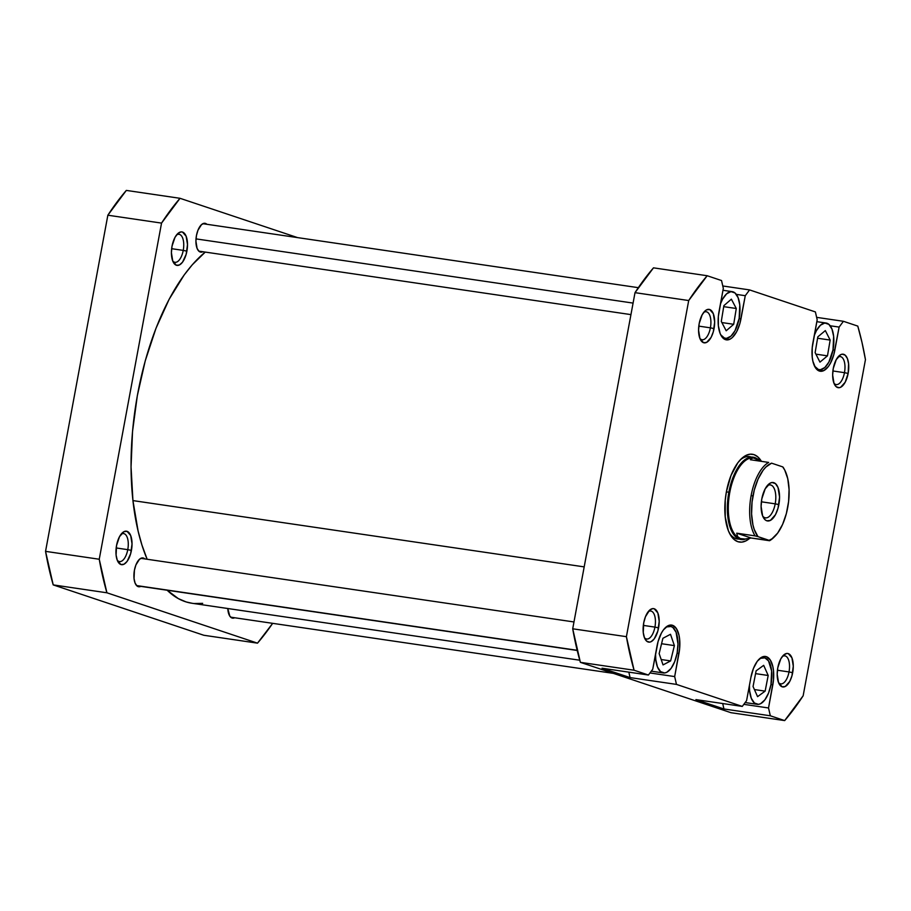 <?xml version="1.0" encoding="UTF-8"?>
<svg xmlns="http://www.w3.org/2000/svg" width="911" height="911" viewBox="0 0 911 911"><rect width="100%" height="100%" fill="white"/><g stroke="black" fill="none" stroke-linecap="round" stroke-linejoin="round"><path stroke-width="1.37" d="M202.846 251.732A14.565 6.662 -81.6 0 1 197.641 249.568A14.565 6.662 -81.6 0 1 196.446 235.573L195.922 241.199L197.095 248.396L198.997 251.299L202.846 251.732M172.714 260.945A14.143 6.479 98.4 0 0 183.236 250.388L186.892 251.163A16.922 7.743 -81.6 0 1 173.409 262.448A16.922 7.743 -81.6 0 1 172.02 246.186L171.405 252.723L172.771 261.093L176.381 265.272L179.456 264.953L182.542 262.163L186.151 254.351L187.507 244.615L186.14 236.256L182.53 232.077L181.027 231.906L177.884 233.489L174.98 237.384L172.02 246.186A16.922 7.743 -81.6 0 1 177.622 233.74A16.922 7.743 -81.6 0 1 185.593 235.049A16.922 7.743 -81.6 0 1 186.892 251.163L183.236 250.388A14.143 6.479 -81.6 0 1 174.958 262.311A14.143 6.479 -81.6 0 1 172.714 260.945M234.685 617.749A14.565 6.662 -81.6 0 1 229.481 615.597A14.565 6.662 -81.6 0 1 227.796 608.514L229.788 616.109L232.043 618.022L234.685 617.749M117.246 560.208A14.143 6.479 98.4 0 0 127.768 549.663L131.423 550.426A16.922 7.743 -81.6 0 1 117.94 561.711A16.922 7.743 -81.6 0 1 116.551 545.45L116.096 555.095L117.303 560.356L120.912 564.535L123.998 564.228L127.073 561.438L130.683 553.615L132.038 543.89L130.683 535.52L127.062 531.341L123.987 531.66L119.512 536.647L116.551 545.45A16.922 7.743 -81.6 0 1 122.154 533.003A16.922 7.743 -81.6 0 1 130.125 534.313A16.922 7.743 -81.6 0 1 131.423 550.426L127.768 549.663A14.143 6.479 -81.6 0 1 119.489 561.575A14.143 6.479 -81.6 0 1 117.246 560.208M140.818 586.365A14.565 6.662 -81.6 0 1 135.614 584.202A14.565 6.662 -81.6 0 1 134.429 570.206L134.031 578.508L135.067 583.04L136.98 585.944L140.829 586.365M171.644 248.692L183.236 250.388L171.644 248.692M116.175 547.955L127.768 549.663L116.175 547.955M126.333 190.41L107.851 215.212L45.55 551.36L53.214 584.896L203.813 635.263L257.506 643.155L106.906 592.788L99.242 559.24L161.543 223.104L180.025 198.302L297.578 237.612L180.025 198.302L126.333 190.41A264.247 120.912 98.4 0 0 107.851 215.212L161.543 223.104L99.242 559.24L45.55 551.36L107.851 215.212L161.543 223.104A264.247 120.912 -81.6 0 1 180.025 198.302L126.333 190.41M272.662 623.329L257.506 643.155L106.906 592.788L53.214 584.896L203.813 635.263L257.506 643.155A264.247 120.912 -81.6 0 0 272.662 623.329M144.849 558.921L142.173 557.919L139.474 559.286L135.921 564.911L134.429 570.206A14.565 6.662 -81.6 0 1 139.246 559.491A14.565 6.662 -81.6 0 1 144.849 558.921M206.877 224.288L204.189 223.286L201.49 224.653L197.949 230.267L196.446 235.573A14.565 6.662 -81.6 0 1 201.263 224.858A14.565 6.662 -81.6 0 1 206.877 224.288M121.061 534.245A14.143 6.479 -81.6 0 1 123.611 533.584A14.143 6.479 -81.6 0 1 127.768 549.663A14.143 6.479 98.4 0 0 121.061 534.245M176.518 234.981A14.143 6.479 -81.6 0 1 179.068 234.321A14.143 6.479 -81.6 0 1 183.236 250.388A14.143 6.479 98.4 0 0 176.518 234.981M106.906 592.788A264.247 120.912 -81.6 0 1 99.242 559.24L45.55 551.36A264.247 120.912 98.4 0 0 53.214 584.896L106.906 592.788M132.938 500.594L584.19 566.881L132.938 500.594L138.13 531.17L141.9 544.926L147.149 559.263A184.489 84.416 98.4 0 1 132.938 500.594A184.489 84.416 98.4 0 1 205.26 252.085L192.301 264.759L184.227 274.883L169.161 299.229L155.997 328.256L145.248 360.824L137.322 395.693L132.528 431.529L131.047 466.956L132.938 500.594M579.772 660.224L191.948 603.253A184.489 84.416 98.4 0 1 167.157 590.237L178.34 598.618L186.163 601.943L192.039 603.264M194.305 603.526L202.686 603.344M664.745 628.305A23.584 10.795 -81.6 0 1 670.189 626.278A23.584 10.795 -81.6 0 1 677.124 653.073L677.978 643.963L676.087 632.302L672.99 627.599L671.054 626.483L666.761 626.916L664.574 628.453M758.601 659.689A23.584 10.795 -81.6 0 1 764.056 657.662A23.584 10.795 -81.6 0 1 770.991 684.457L771.617 671.031L768.554 660.953L764.91 657.867L760.617 658.3L758.43 659.837M814.263 335.51A23.584 10.795 -81.6 0 1 826.072 323.029A23.584 10.795 -81.6 0 1 833.007 349.824L833.645 336.387L831.971 329.053L828.873 324.35L824.831 323.006L820.458 325.204L816.415 330.636L814.263 335.51M720.396 304.126A23.584 10.795 -81.6 0 1 732.216 291.645A23.584 10.795 -81.6 0 1 739.151 318.44L739.789 305.003L738.104 297.669L735.018 292.966L730.975 291.611L726.591 293.82L722.548 299.241L720.396 304.126M699.876 338.38A14.143 6.479 98.4 0 0 710.398 327.835L714.053 328.598A16.922 7.743 -81.6 0 1 700.57 339.883A16.922 7.743 -81.6 0 1 699.181 323.621L698.566 330.169L699.933 338.528L703.543 342.707L706.617 342.399L711.092 337.4L713.313 331.786L714.668 322.061L713.302 313.691L709.692 309.512L706.617 309.831L705.046 310.936L702.142 314.819L699.181 323.621A16.922 7.743 -81.6 0 1 704.784 311.175A16.922 7.743 -81.6 0 1 712.755 312.484A16.922 7.743 -81.6 0 1 714.053 328.598L710.398 327.835A14.143 6.479 -81.6 0 1 702.119 339.746A14.143 6.479 -81.6 0 1 699.876 338.38M833.952 383.212A14.143 6.479 98.4 0 0 844.474 372.667L848.141 373.43A16.922 7.743 -81.6 0 1 834.647 384.727A16.922 7.743 -81.6 0 1 833.269 368.465L832.654 375.002L834.009 383.36L836.23 386.742L839.133 387.71L840.705 387.232L845.18 382.233L848.141 373.43L848.596 363.796L847.389 358.535L845.169 355.153L842.265 354.185L840.694 354.664L836.23 359.663L833.269 368.465A16.922 7.743 -81.6 0 1 838.872 356.007A16.922 7.743 -81.6 0 1 846.831 357.317A16.922 7.743 -81.6 0 1 848.141 373.43L844.474 372.667A14.143 6.479 -81.6 0 1 836.207 384.59A14.143 6.479 -81.6 0 1 833.952 383.212M778.484 682.487A14.143 6.479 98.4 0 0 789.017 671.931L792.672 672.705A16.922 7.743 -81.6 0 1 779.178 683.99A16.922 7.743 -81.6 0 1 777.8 667.729L777.185 674.265L778.552 682.635L782.162 686.814L785.236 686.495L789.712 681.508L791.932 675.894L793.287 666.157L791.921 657.799L788.311 653.62L786.797 653.449L783.665 655.032L780.761 658.926L777.8 667.729A16.922 7.743 -81.6 0 1 783.403 655.282A16.922 7.743 -81.6 0 1 791.363 656.592A16.922 7.743 -81.6 0 1 792.672 672.705L789.017 671.931A14.143 6.479 -81.6 0 1 780.738 683.854A14.143 6.479 -81.6 0 1 778.484 682.487M644.407 637.643A14.143 6.479 98.4 0 0 654.929 627.098L658.585 627.861A16.922 7.743 -81.6 0 1 645.102 639.158A16.922 7.743 -81.6 0 1 643.713 622.896L643.257 632.53L644.464 637.791L646.685 641.173L649.589 642.141L651.16 641.663L654.235 638.873L657.844 631.05L659.2 621.325L657.844 612.955L654.223 608.787L652.72 608.616L649.577 610.199L645.455 616.724L643.713 622.896A16.922 7.743 -81.6 0 1 649.315 610.438A16.922 7.743 -81.6 0 1 657.287 611.748A16.922 7.743 -81.6 0 1 658.585 627.861L654.929 627.098A14.143 6.479 -81.6 0 1 646.651 639.021A14.143 6.479 -81.6 0 1 644.407 637.643M737.443 538.982A41.61 19.04 -81.6 0 1 729.335 532.912A41.61 19.04 98.4 0 0 739.299 539.05M749.548 538.424A44.388 20.315 -81.6 0 1 730.053 534.301A44.388 20.315 -81.6 0 1 726.42 491.644L725.224 500.264L725.224 516.924L728.379 530.737L731.009 535.884L734.209 539.585L737.853 541.692L741.816 542.125L745.938 540.872L750.049 537.98M698.805 326.127L710.398 327.835L698.805 326.127M832.893 370.971L844.474 372.667L832.893 370.971M777.425 670.234L789.017 671.931L777.425 670.234M643.337 625.402L654.929 627.098L643.337 625.402M602.046 668.218L630.082 677.59L628.841 672.147L630.082 677.59L602.046 668.218L648.427 675.028L634.067 670.223L626.404 636.675L688.705 300.539L707.187 275.737L721.535 280.542L723.323 288.354L718.358 316.333L718.369 325.705L720.134 333.472L721.614 336.375L725.475 339.632L730.018 339.177L732.33 337.548L736.612 331.809L739.88 323.53L745.266 295.699L749.571 289.914L815.391 311.926L817.178 319.75L812.225 347.717L812.225 357.089L812.897 361.257L815.47 367.759L819.331 371.028L823.874 370.561L828.418 366.45L830.468 363.193L833.736 354.914L839.122 327.083L843.427 321.298L857.786 326.104L861.988 342.377L865.45 359.64L803.149 695.788L784.667 720.59L770.319 715.784L768.531 707.972L773.496 679.993L773.485 670.621L772.813 666.453L770.239 659.951L766.379 656.683L764.158 656.444L761.835 657.15L757.292 661.261L753.443 668.412L750.88 677.511L746.587 700.627L742.283 706.412L676.463 684.4L674.675 676.577L679.629 648.609L679.629 639.237L678.957 635.069L676.372 628.567L672.523 625.299L667.979 625.766L663.436 629.877L661.386 633.134L658.118 641.412L652.731 669.243L648.427 675.028L634.067 670.223L580.375 662.343L730.975 712.698L784.667 720.59L770.319 715.784L723.949 708.974L722.708 703.543L723.949 708.974L695.913 699.602L723.949 708.974L770.319 715.784L768.531 707.972L743.832 704.34L768.531 707.972L772.813 684.844L770.968 684.571L772.813 684.844A24.973 11.422 -81.6 0 0 765.479 656.467A24.973 11.422 -81.6 0 0 750.88 677.511L746.587 700.627L742.283 706.412L676.463 684.4L630.082 677.59L676.463 684.4L674.675 676.577L649.964 672.956L674.675 676.577L678.957 653.46L677.112 653.187L678.957 653.46A24.973 11.422 -81.6 0 0 671.612 625.083A24.973 11.422 -81.6 0 0 657.013 646.115L652.731 669.243L648.427 675.028L602.046 668.218M761.414 461.353L757.645 456.741L753.989 454.635L750.038 454.202L745.915 455.454L741.805 458.347L737.842 462.777L730.998 475.474L726.42 491.644A44.388 20.315 -81.6 0 1 741.121 458.985A44.388 20.315 -81.6 0 1 761.414 461.353M653.494 267.845L635.013 292.659L572.712 628.795L580.375 662.343L730.975 712.698L784.667 720.59A264.247 120.912 -81.6 0 0 803.149 695.788L865.45 359.64A264.247 120.912 -81.6 0 0 857.786 326.104L843.427 321.298L816.643 317.358L843.427 321.298L839.122 327.083L834.84 350.211A24.973 11.422 -81.6 0 1 820.242 371.244A24.973 11.422 -81.6 0 1 812.897 342.866L817.178 319.75L815.391 311.926L749.571 289.914L722.776 285.974L749.571 289.914L745.266 295.699L740.973 318.816A24.973 11.422 -81.6 0 1 726.374 339.86A24.973 11.422 -81.6 0 1 719.041 311.482L723.323 288.354L721.535 280.542L707.187 275.737L653.494 267.845A264.247 120.912 98.4 0 0 635.013 292.659L572.712 628.795L626.404 636.675L688.705 300.539L635.013 292.659L688.705 300.539A264.247 120.912 -81.6 0 1 707.187 275.737L653.494 267.845M695.913 699.602L742.283 706.412L695.913 699.602M751.336 457.094A41.61 19.04 98.4 0 0 740.039 460.101A41.61 19.04 -81.6 0 1 749.537 456.627M648.222 611.691A14.143 6.479 -81.6 0 1 650.773 611.019A14.143 6.479 -81.6 0 1 654.929 627.098A14.143 6.479 98.4 0 0 648.222 611.691M782.298 656.524A14.143 6.479 -81.6 0 1 784.849 655.863A14.143 6.479 -81.6 0 1 789.017 671.931A14.143 6.479 98.4 0 0 782.298 656.524M837.767 357.26A14.143 6.479 -81.6 0 1 840.318 356.588A14.143 6.479 -81.6 0 1 844.474 372.667A14.143 6.479 98.4 0 0 837.767 357.26M703.679 312.416A14.143 6.479 -81.6 0 1 706.23 311.756A14.143 6.479 -81.6 0 1 710.398 327.835A14.143 6.479 98.4 0 0 703.679 312.416M626.404 636.675L572.712 628.795A264.247 120.912 98.4 0 0 580.375 662.343L634.067 670.223A264.247 120.912 -81.6 0 1 626.404 636.675M832.984 349.938L834.84 350.211L832.984 349.938M830.183 325.774L839.122 327.083L830.183 325.774M739.128 318.554L740.973 318.816L739.128 318.554M736.327 294.378L745.266 295.699L736.327 294.378M720.726 334.792L724.507 338.095L726.602 338.334L730.975 336.125L735.018 330.704L739.151 318.44A23.584 10.795 -81.6 0 1 725.361 338.3A23.584 10.795 -81.6 0 1 720.726 334.792M736.282 308.499L733.697 324.293L726.192 330.773L721.284 321.446L723.881 305.652L731.374 299.172L736.282 308.499L733.697 324.293L721.876 322.562L733.697 324.293L726.192 330.773L721.284 321.446L723.881 305.652L731.374 299.172L736.282 308.499L723.721 306.654L736.282 308.499M814.582 366.176L818.363 369.479L820.469 369.718L824.842 367.509L828.885 362.088L833.007 349.824A23.584 10.795 -81.6 0 1 819.217 369.695A23.584 10.795 -81.6 0 1 814.582 366.176M830.16 340.076L827.473 355.848L819.957 362.134L815.129 352.637L817.816 336.865L825.332 330.591L830.16 340.076L827.473 355.848L815.903 354.151L827.473 355.848L819.957 362.134L815.129 352.637L817.816 336.865L825.332 330.591L830.16 340.076L817.588 338.232L830.16 340.076M749.434 685.288L749.628 690.959L751.302 698.293L754.399 702.996L758.442 704.351L760.628 703.691L764.921 699.796L768.554 693.043L770.991 684.457A23.584 10.795 -81.6 0 1 757.2 704.328A23.584 10.795 -81.6 0 1 749.434 685.288M768.189 675.484L765.138 691.13L757.576 696.653L753.055 686.507L756.107 670.849L763.68 665.337L768.189 675.484L765.138 691.13L754.41 689.559L765.138 691.13L757.576 696.653L753.055 686.507L756.107 670.849L763.68 665.337L768.189 675.484L755.572 673.628L768.189 675.484M655.578 653.904L655.772 659.575L657.446 666.909L660.543 671.612L664.586 672.967L666.772 672.295L671.065 668.412L674.698 661.659L677.124 653.073A23.584 10.795 -81.6 0 1 663.345 672.944A23.584 10.795 -81.6 0 1 655.578 653.904M674.379 645.603L670.644 660.919L663.037 664.916L659.154 653.608L662.889 638.292L670.496 634.295L674.379 645.603L670.644 660.919L661.181 659.53L670.644 660.919L663.037 664.916L659.154 653.608L662.889 638.292L670.496 634.295L674.379 645.603L661.557 643.724L674.379 645.603M755.06 535.873L757.963 536.613A39.537 18.095 -81.6 0 1 752.964 495.937L751.131 495.561A40.915 18.721 98.4 0 0 755.06 535.873L757.963 536.613L754.228 529.45L752.919 524.827L751.586 514.009L752.053 502.018L754.285 490.004L758.054 479.118L763.008 470.395L765.775 467.127L771.583 463.164L782.697 466.876L784.747 470.076L787.753 478.674L789.074 489.492L788.607 501.483L786.375 513.497L782.606 524.383L777.664 533.094L772.004 538.8L769.089 540.337L757.963 536.613L769.544 540.724L751.245 538.025L744.947 539.05L740.324 538.56A40.915 18.721 98.4 0 0 741.805 538.913A40.915 18.721 98.4 0 0 741.861 538.925A40.915 18.721 -81.6 0 1 740.324 538.56L737.546 536.579L736.76 533.186L755.06 535.873A40.915 18.721 -81.6 0 1 751.131 495.561A40.915 18.721 -81.6 0 1 768.679 462.424L750.368 459.725L751.063 458.643L753.488 457.926L760.571 461.228L753.83 457.96L752.11 458.039L750.368 459.725L768.679 462.424A40.915 18.721 98.4 0 0 751.131 495.561L752.964 495.937A39.537 18.095 -81.6 0 1 771.583 463.164L782.697 466.876A39.537 18.095 -81.6 0 1 784.473 469.564A39.537 18.095 -81.6 0 1 774.612 536.636A39.537 18.095 -81.6 0 1 769.089 540.337L751.245 538.025L736.76 533.186L751.245 538.025L744.947 539.05L740.324 538.56A40.915 18.721 -81.6 0 1 729.779 492.418A40.915 18.721 -81.6 0 1 753.773 457.96A40.915 18.721 98.4 0 0 753.704 457.948A40.915 18.721 98.4 0 0 729.779 492.418L728.857 492.225A41.61 19.04 -81.6 0 1 753.192 457.174A41.61 19.04 -81.6 0 1 758.658 459.975A41.61 19.04 98.4 0 0 728.857 492.225L729.779 492.418A40.915 18.721 98.4 0 0 740.324 538.56L737.546 536.579L736.76 533.186L755.06 535.873M726.386 491.86L728.857 492.225A41.61 19.04 98.4 0 0 745.722 539.005A41.61 19.04 -81.6 0 1 741.098 539.517A41.61 19.04 -81.6 0 1 728.857 492.225L726.386 491.86M774.088 537.137A40.915 18.721 -81.6 0 1 769.544 540.724A40.915 18.721 98.4 0 0 773.541 537.684L774.612 536.636M762.689 516.082A16.649 7.618 98.4 0 0 775.204 503.84L778.859 504.603A19.416 8.882 -81.6 0 1 763.384 517.562A19.416 8.882 -81.6 0 1 761.801 498.898L761.095 506.402L762.655 516.002L765.206 519.874L766.8 520.796L770.342 520.432L775.466 514.704L778.017 508.258L779.565 497.099L778.005 487.499L775.455 483.627L772.129 482.511L770.33 483.058L765.194 488.797L761.801 498.898A19.416 8.882 -81.6 0 1 768.224 484.606A19.416 8.882 -81.6 0 1 777.368 486.11A19.416 8.882 -81.6 0 1 778.859 504.603L775.204 503.84A16.649 7.618 -81.6 0 1 765.468 517.858A16.649 7.618 -81.6 0 1 762.689 516.082M761.368 501.802L775.204 503.84L761.368 501.802M784.473 469.564L783.745 468.254A40.915 18.721 98.4 0 0 783.164 467.263L782.697 466.876L783.164 467.263A40.915 18.721 -81.6 0 1 784.109 468.926M767.13 485.825A16.649 7.618 -81.6 0 1 770.307 484.925A16.649 7.618 -81.6 0 1 775.204 503.84A16.649 7.618 98.4 0 0 767.13 485.825M196.013 238.887L633.077 303.09L196.013 238.887M577.175 650.295L136.593 585.568L577.175 650.295M667.695 625.914L670.189 626.278M761.562 657.298L764.056 657.662M816.825 321.674L826.072 323.029M722.97 290.279L732.216 291.645M722.867 337.935L725.315 338.3M816.723 369.319L819.171 369.684M745.152 702.552L757.143 704.317M651.297 671.168L663.288 672.933M638.338 287.671L202.857 223.696M630.936 314.614L198.826 251.14M613.422 673.388L230.654 617.168M577.221 650.477L136.798 585.773M573.976 621.962L140.829 558.329"/></g></svg>
